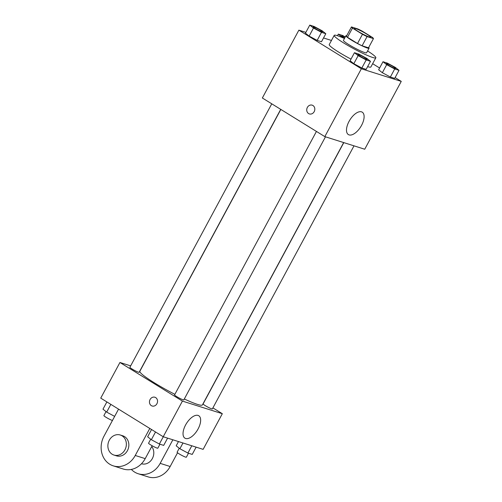 <?xml version="1.0" encoding="UTF-8"?>
<svg xmlns="http://www.w3.org/2000/svg" width="502" height="502" viewBox="0 0 502 502"><rect width="100%" height="100%" fill="white"/><g stroke="black" fill="none" stroke-linecap="round" stroke-linejoin="round"><path stroke-width="0.75" d="M358.083 31.388A9.193 0.979 -151.7 0 1 354.356 28.413A9.193 0.979 -151.7 0 1 362.915 31.908A9.193 0.979 -151.7 0 1 370.545 37.129A9.193 0.979 -151.7 0 1 358.083 31.388M367.062 36.583L373.457 38.61A12.481 1.33 -151.7 0 0 372.446 37.443L362.431 31.249A12.481 1.33 -151.7 0 0 357.838 28.953L351.444 26.932A12.481 1.33 -151.7 0 0 352.454 28.099L362.469 34.287A12.481 1.33 -151.7 0 0 367.062 36.583L362.105 45.782L368.506 47.809L373.457 38.61M352.454 28.099L347.497 37.299A12.481 1.33 -151.7 0 1 346.487 36.131L351.444 26.932M347.497 37.299L357.518 43.486L362.469 34.287M362.105 45.782A12.481 1.33 -151.7 0 1 357.518 43.486M346.731 35.673A13.134 1.399 28.3 0 0 345.934 35.742A13.134 1.399 28.3 0 0 356.834 43.203A13.134 1.399 28.3 0 0 369.064 48.198A13.134 1.399 28.3 0 0 368.681 47.489M369.064 48.198L366.586 52.798A13.134 1.399 -151.7 0 1 348.783 44.596A13.134 1.399 -151.7 0 1 343.456 40.342L345.934 35.742M367.577 50.953A23.644 2.516 -151.7 0 1 375.835 57.78A23.644 2.516 -151.7 0 1 343.795 43.021A23.644 2.516 -151.7 0 1 334.207 35.36A23.644 2.516 -151.7 0 1 344.447 38.497M351.005 59.117A23.644 2.516 -151.7 0 1 338.844 52.221A23.644 2.516 -151.7 0 1 329.249 44.559L334.207 35.36M375.835 57.78L370.884 66.979A23.644 2.516 -151.7 0 1 367.633 66.628M382.988 61.733L378.652 69.784L382.348 72.721L390.368 77.019L394.685 78.387L399.021 70.336L395.325 67.4L387.306 63.101L382.988 61.733L386.684 64.67L394.704 68.975L399.021 70.336M305.869 32.366L298.872 30.151L361.358 68.768L401.261 81.387L395.118 77.59M379.606 68.002L372.647 63.704M331.458 40.455L323.533 37.951M309.778 25.1L305.448 33.151L309.144 36.088L317.164 40.392L321.481 41.754L325.817 33.709L322.121 30.766L314.101 26.468L309.778 25.1L313.48 28.037L321.493 32.341L325.817 33.709M354.456 52.71L350.12 60.761L353.816 63.698L361.835 68.002L366.159 69.364L370.489 61.319L366.793 58.383L358.773 54.078L354.456 52.71L358.152 55.647L366.171 59.951L370.489 61.319M401.261 81.387L364.728 149.232L324.825 136.613L262.345 97.997L298.872 30.151M324.825 136.613L361.358 68.768M349.047 121.396A13.177 6.407 -58.3 0 1 362.231 112.166A13.177 6.407 -58.3 0 1 360.756 126.742A13.177 6.407 -58.3 0 1 348.375 134.58A13.177 6.407 -58.3 0 1 349.047 121.396M309.395 113.923A4.6 3.985 107.5 0 1 308.611 113.565A4.6 3.985 107.5 0 1 307.149 107.874A4.6 3.985 107.5 0 1 312.162 105.156A4.6 3.985 107.5 0 1 314.578 110.741A4.6 3.985 107.5 0 1 309.389 113.923A4.6 3.985 107.5 0 1 308.611 113.565A4.6 3.985 107.5 0 1 307.149 107.874A4.6 3.985 107.5 0 1 312.162 105.156M174.872 394.34A35.517 3.784 -151.7 0 1 154.271 382.762A35.517 3.784 -151.7 0 1 139.857 371.26L280.838 109.43M343.669 142.568L202.4 404.932A35.517 3.784 -151.7 0 1 184.309 398.983M316.436 131.43L174.57 394.898A5.252 0.558 28.3 0 0 178.932 397.885A5.252 0.558 28.3 0 0 183.826 399.881L325.472 136.82M280.718 109.354L139.148 372.271A5.252 0.558 -151.7 0 1 132.032 368.989A5.252 0.558 -151.7 0 1 129.899 367.288L271.764 103.82M354.004 145.837L212.359 408.904A5.252 0.558 -151.7 0 1 205.236 405.622A5.252 0.558 -151.7 0 1 203.103 403.922L343.801 142.612M163.225 436.74L100.739 398.124L119.934 362.482L130.664 365.87L119.934 362.482L182.414 401.092L222.323 413.711L212.898 407.894L222.323 413.711L203.128 449.359L163.225 436.74L182.414 401.092L222.323 413.711M367.106 59.487A5.252 0.558 -151.7 0 1 367.1 59.506A5.252 0.558 -151.7 0 1 359.978 56.224A5.252 0.558 -151.7 0 1 357.844 54.523A5.252 0.558 -151.7 0 1 357.857 54.505A5.252 0.558 -151.7 0 1 362.758 56.481A5.252 0.558 -151.7 0 1 367.119 59.468A5.252 0.558 -151.7 0 1 359.997 56.186A5.252 0.558 -151.7 0 1 357.87 54.486L357.844 54.523M350.12 60.761L353.816 63.698L358.152 55.647M353.816 63.698L361.835 68.002L366.171 59.951M361.835 68.002L366.159 69.364M388.51 65.247A5.252 0.558 -151.7 0 1 386.377 63.547A5.252 0.558 -151.7 0 1 386.389 63.528L386.396 63.509A5.252 0.558 -151.7 0 1 391.29 65.505A5.252 0.558 -151.7 0 1 395.651 68.492A5.252 0.558 -151.7 0 1 395.632 68.529A5.252 0.558 -151.7 0 1 388.51 65.247M378.652 69.784L382.348 72.721L386.684 64.67M382.348 72.721L390.368 77.019L394.704 68.975M390.368 77.019L394.685 78.387M395.632 68.529L395.651 68.492A5.252 0.558 -151.7 0 1 388.529 65.21A5.252 0.558 -151.7 0 1 386.396 63.509M322.428 31.877A5.252 0.558 -151.7 0 1 322.422 31.896A5.252 0.558 -151.7 0 1 315.306 28.614A5.252 0.558 -151.7 0 1 313.173 26.913A5.252 0.558 -151.7 0 1 313.185 26.895A5.252 0.558 -151.7 0 1 318.086 28.871A5.252 0.558 -151.7 0 1 322.441 31.858A5.252 0.558 -151.7 0 1 315.325 28.576A5.252 0.558 -151.7 0 1 313.192 26.876L313.173 26.913M305.448 33.151L309.144 36.088L313.48 28.037M309.144 36.088L317.164 40.392L321.493 32.341M317.164 40.392L321.481 41.754M345.301 36.922L342.634 35.485L338.31 34.123L342.013 37.06L344.504 38.397M344.648 38.127A5.252 0.558 -151.7 0 1 343.832 37.637A5.252 0.558 -151.7 0 1 341.705 35.937A5.252 0.558 -151.7 0 1 341.718 35.918L341.724 35.899A5.252 0.558 -151.7 0 1 345.175 37.154M337.457 35.711L338.31 34.123M344.667 38.089A5.252 0.558 -151.7 0 1 343.857 37.6A5.252 0.558 -151.7 0 1 341.724 35.899M151.56 429.53L147.651 436.784L151.353 439.721L159.366 444.025L163.69 445.393L167.599 438.127M151.353 439.721L155.52 431.984M159.366 444.025L163.282 436.759M159.956 444.207L157.823 448.179A5.252 0.558 -151.7 0 1 150.7 444.897A5.252 0.558 -151.7 0 1 148.567 443.197L150.713 439.212M178.467 441.565L176.183 445.807L179.879 448.744L187.899 453.049L192.222 454.41L196.131 447.15M179.879 448.744L182.979 442.99M187.899 453.049L191.808 445.782M188.488 453.231L186.349 457.203A5.252 0.558 -151.7 0 1 179.233 453.921A5.252 0.558 -151.7 0 1 177.099 452.22L179.245 448.236M106.882 401.92L102.979 409.174L106.675 412.111L114.644 416.39M106.675 412.111L110.842 404.374M112.435 420.494A5.252 0.558 -151.7 0 1 106.022 417.287A5.252 0.558 -151.7 0 1 103.895 415.587L106.035 411.602M150.092 399.51A4.6 3.985 -72.5 0 0 152.125 406.005A4.6 3.985 107.5 0 1 150.092 399.51A4.6 3.985 107.5 0 1 154.892 397.239A4.6 3.985 -72.5 0 0 150.092 399.51M154.892 397.239A4.6 3.985 107.5 0 1 157.308 402.824A4.6 3.985 107.5 0 1 152.125 406.005M119.934 362.482L182.414 401.092M198.095 428.928A13.177 6.407 -58.3 0 1 184.918 438.164A13.177 6.407 -58.3 0 1 186.393 423.581A13.177 6.407 -58.3 0 1 198.773 415.744A13.177 6.407 -58.3 0 1 198.095 428.928M152.15 445.751L145.21 458.627L135.233 455.477A21.015 18.229 107.5 0 1 113.276 465.856A21.015 18.229 107.5 0 1 103.996 436.169L118.554 409.136M113.276 465.856L123.254 469.012A21.015 18.229 -72.5 0 0 145.21 458.627M151.736 446.516A10.511 9.111 107.5 0 1 152.112 458.979A10.511 9.111 107.5 0 1 141.476 463.754M177.551 452.773L170.153 466.515L160.176 463.359L172.864 439.79M160.176 463.359A21.015 18.229 107.5 0 1 138.219 473.744A21.015 18.229 107.5 0 1 131.355 469.426M120.292 435.014L122.783 435.805A10.511 9.111 107.5 0 1 128.305 448.568A10.511 9.111 107.5 0 1 116.445 455.841L113.954 455.05A10.511 9.111 107.5 0 1 112.166 454.235A10.511 9.111 107.5 0 1 108.821 441.22A10.511 9.111 107.5 0 1 120.292 435.014A10.511 9.111 107.5 0 1 125.807 447.778A10.511 9.111 107.5 0 1 113.954 455.05M149.791 428.444L135.233 455.477M170.153 466.515A21.015 18.229 107.5 0 1 148.197 476.9L138.219 473.744"/></g></svg>
